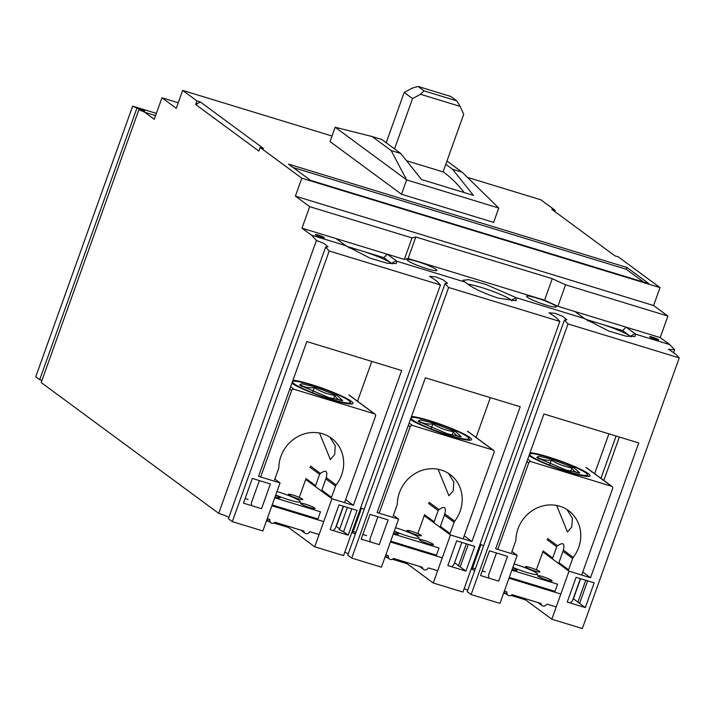 <?xml version="1.0" encoding="UTF-8"?>
<svg xmlns="http://www.w3.org/2000/svg" width="715" height="715" viewBox="0 0 715 715"><rect width="100%" height="100%" fill="white"/><g stroke="black" fill="none" stroke-linecap="round" stroke-linejoin="round"><path stroke-width="1.07" d="M600.957 478.326L616.098 436.034M619.36 437.035L603.817 480.426M655.709 339.411A4.791 0.572 -160.3 0 1 649.712 336.694A4.791 0.572 -160.3 0 1 652.732 337.212A4.791 0.572 -160.3 0 1 658.73 339.929A4.791 0.572 -160.3 0 1 655.709 339.411M321.375 237.3A4.791 0.572 -160.3 0 1 315.378 234.583A4.791 0.572 -160.3 0 1 318.398 235.101A4.791 0.572 -160.3 0 1 324.395 237.818A4.791 0.572 -160.3 0 1 321.375 237.3M587.453 320.722A24.927 2.976 -160.3 0 1 600.412 323.797L622.586 330.571L630.326 336.273L635.027 333.735A28.761 3.432 -160.3 0 1 635.564 334.155L669.732 344.594L674.638 349.832L673.476 353.076M467.717 284.221A24.927 2.976 -160.3 0 1 481.007 287.332A24.927 2.976 -160.3 0 1 511.359 300.148L516.167 297.69L584.504 318.559L608.751 331.054L626.188 336.22L635.027 336.47L635.564 334.155M348.643 247.783A24.927 2.976 -160.3 0 1 361.602 250.858A24.927 2.976 -160.3 0 1 391.516 263.334L396.217 260.796A28.761 3.432 -160.3 0 1 396.754 261.216L465.09 282.085C471.98 287.805 483.054 293.15 498.328 298.128L516.096 300.702L516.167 297.69L485.503 284.266L468.691 279.69L463.007 280.209L465.09 282.085M546.278 305.135A15.721 1.877 -160.3 0 1 526.624 296.493A15.721 1.877 -160.3 0 1 536.509 297.941A15.721 1.877 -160.3 0 1 556.011 307.012A15.721 1.877 -160.3 0 1 546.278 305.135M426.873 268.67A15.721 1.877 -160.3 0 1 407.219 260.019A15.721 1.877 -160.3 0 1 417.104 261.476A15.721 1.877 -160.3 0 1 436.606 270.547A15.721 1.877 -160.3 0 1 426.873 268.67M510.984 595.425L525.605 599.894L551.819 619.208L582.35 628.539L679.25 357.902L675.648 354.05L668.427 349.251L674.638 349.832M503.61 593.173L506.354 594.013M392.437 559.219L407.05 563.688L433.263 583.002L462.945 592.065L559.845 321.428L556.243 317.576L549.022 312.777L555.233 313.367L562.768 316.414L566.879 319.775L564.43 320.079L467.19 591.663L471.131 594.567L499.964 603.371L517.159 555.341L495.665 548.771L543.918 413.994L638.763 442.96L590.51 577.738L569.015 571.178L551.819 619.208M464.16 588.677A9.59 1.144 -160.3 0 1 467.681 590.286M385.054 556.967L387.798 557.807M273.881 523.014L288.502 527.482L314.707 546.796L343.54 555.6L440.44 284.963L436.838 281.111L429.617 276.312L435.828 276.893L443.363 279.949L447.474 283.301L445.025 283.614L347.785 555.198L351.726 558.093L381.408 567.165L398.604 519.126L377.109 512.566L425.371 377.788L520.216 406.755L471.954 541.532L450.459 534.963L433.263 583.002M344.755 552.203A9.59 1.144 -160.3 0 1 348.276 553.821M266.507 520.761L269.251 521.601M316.423 240.428L311.517 235.19L301.989 228.165L309.693 206.653L295.393 196.125L301.81 178.196L260.117 147.469L258.83 151.053L195.687 104.533L196.974 100.94L182.674 90.412L176.256 108.331L161.965 97.794L154.261 119.307L144.734 112.282L138.907 109.618L41.184 382.552L218.701 513.352L316.423 240.428L323.958 243.475L328.069 246.836L325.62 247.14L228.38 518.724L232.321 521.628L262.852 530.95L280.057 482.92L258.562 476.36L306.815 341.573L401.66 370.54L353.398 505.326L331.912 498.757L314.707 546.796M218.701 513.352A9.59 1.144 -160.3 0 1 228.871 517.356M39.691 379.683L136.931 108.099L132.65 106.142L35.75 376.778L39.691 379.683A9.59 1.144 -160.3 0 1 41.899 380.55M467.476 177.392L540.889 199.816L555.189 210.353L551.774 209.307L614.918 255.836L618.332 256.882L660.025 287.609L653.608 305.528L667.908 316.066L660.204 337.569L669.732 344.594M555.189 210.353L554.769 211.515M587.659 580.848L579.597 603.353A9.59 1.144 19.7 0 1 577.926 602.128L585.755 580.267M489.435 550.845L507.516 556.368L498.659 581.107L480.578 575.584L489.435 550.845M594.174 582.832L585.317 607.571L567.236 602.048L576.084 577.309L594.174 582.832M679.25 357.902L568.032 323.931L471.131 594.567M536.384 569.792L542.801 551.864L569.015 571.178M525.605 599.894L525.963 598.893M530.968 584.915L531.263 584.101M542.801 551.864L545.42 552.659M594.648 473.67L608.903 433.844M517.159 555.341L511.949 551.497M564.43 320.079L568.032 323.931M468.253 544.374L460.192 566.888A9.59 1.144 19.7 0 1 458.521 565.654L466.35 543.793M483.599 545.84A9.59 1.144 19.7 0 0 480.945 544.589L472.088 569.328A9.59 1.144 -160.3 0 1 474.742 570.579M370.03 514.38L388.111 519.903L379.254 544.633L361.173 539.11L370.03 514.38M474.769 546.367L465.912 571.097L447.831 565.574L456.679 540.844L474.769 546.367M559.845 321.428L448.627 287.466L351.726 558.093M407.05 563.688L407.416 562.687M412.421 548.709L412.707 547.896M417.828 533.587L424.254 515.658L450.459 534.963M424.254 515.658L426.864 516.453M476.092 437.464L490.356 397.629M398.604 519.126L393.393 515.292M445.025 283.614L448.627 287.466M364.194 509.375A9.59 1.144 19.7 0 0 361.54 508.124L352.683 532.854A9.59 1.144 -160.3 0 1 355.337 534.105M351.807 508.812L343.593 531.754A9.59 1.144 -160.3 0 1 339.116 529.073A9.59 1.144 -160.3 0 1 339.723 528.894L347.392 507.462M357.062 510.421L348.214 535.151L330.124 529.627L338.981 504.897L357.062 510.421M252.332 478.433L270.413 483.957L261.556 508.687L243.475 503.163L252.332 478.433M440.44 284.963L329.222 250.992L232.321 521.628M299.281 497.381L305.698 479.443L331.912 498.757M288.502 527.482L288.86 526.481M293.865 512.494L294.16 511.69M305.698 479.443L308.317 480.248M357.536 401.249L371.8 361.424M280.057 482.92L274.846 479.086M325.62 247.14L329.222 250.992M136.931 108.099C146.021 111.299 146.682 111.799 138.907 109.618L144.796 111.111M132.65 106.142L156.379 113.39M590.51 577.738L582.752 572.027M660.204 337.569L626.09 327.148L635.027 333.735M155.593 115.598L144.734 112.282M311.517 235.19L345.694 245.62A28.761 3.432 -160.3 0 1 345.041 245.165L336.104 238.587L301.989 228.165M345.694 245.62L369.941 258.115L387.378 263.281L396.217 263.531L396.754 261.216M667.908 316.066L565.556 284.802L557.861 306.315L626.09 327.148L622.586 330.571M309.693 206.653L412.037 237.916L415.799 237.005L552.266 278.689L565.556 284.802M653.608 305.528L295.393 196.125M660.025 287.609L301.81 178.196M335.156 127.243L372.104 136.52L391.159 150.57L406.638 179.912L498.748 208.047L493.618 222.383L401.508 194.257L330.026 141.579L335.156 127.243L406.638 179.912L401.508 194.257M626.903 267.464L648.943 283.703L310.516 180.341L288.476 164.101L626.903 267.464L626.26 269.26L293.079 167.498M196.974 100.94L200.388 101.986L263.522 148.514L260.117 147.469M332.019 136.02L182.674 90.412M178.25 102.772L161.965 97.794M585.317 607.571L579.597 603.353M577.926 602.128L573.403 598.786L580.598 578.694M472.57 567.996L475.359 568.845M482.241 570.945L485.172 571.848M465.912 571.097L460.192 566.888M458.521 565.654L454.561 562.741M353.165 531.522L355.954 532.38M362.836 534.48L366.625 535.633M464.196 535.821L471.954 541.532M348.214 535.151L343.593 531.754M339.723 528.894L336.3 526.374L343.495 506.274M245.129 498.534L248.069 499.428M345.649 499.606L353.398 505.326M195.687 104.533L200.388 101.986M336.104 238.587L404.332 259.42L412.037 237.916M584.504 318.559A28.761 3.432 -160.3 0 1 583.851 318.104L574.914 311.517M557.861 306.315L544.562 300.193L408.104 258.517L404.332 259.42M346.462 246.237L383.776 257.632L387.28 254.209L396.217 260.796M392.249 263.942A24.927 2.976 19.7 0 0 391.516 263.334L383.776 257.632M631.059 336.881A24.927 2.976 19.7 0 0 630.326 336.273A24.927 2.976 -160.3 0 0 600.412 323.797L585.272 319.176M511.904 301.069L511.359 300.148M544.562 300.193L552.266 278.689M415.799 237.005L408.104 258.517M643.688 282.103L626.26 269.26M498.748 208.047L462.256 172.279L452.64 169.348L473.428 195.392L421.573 179.554L400.784 153.502L391.159 150.57M462.256 172.279L446.964 161.009M372.104 136.52L381.721 139.461L400.784 153.502M385.144 141.981L386.332 142.348M464.187 192.567A549.147 201.55 -73 0 0 443.103 171.788M445.785 164.298L452.64 169.348M386.189 142.75L404.198 92.45L412.537 98.599L420.518 94.273L460.094 106.365L463.713 114.23L443.068 171.895L406.567 160.75M412.537 98.599L394.528 148.899M404.198 92.45L412.18 88.133L418.069 86.461L450.816 96.471L456.778 100.86L424.022 90.859L418.069 86.461M420.518 94.273L424.022 90.859M460.094 106.365L456.778 100.86M511.645 552.355L515.676 541.085A3.834 3.539 -53.6 0 0 515.908 539.852A34.132 31.487 -53.6 0 1 517.973 528.85A34.132 31.487 -53.6 0 1 568.586 510.653A34.132 31.487 -53.6 0 1 578.703 547.395A34.132 31.487 -53.6 0 1 573.26 557.369L563.349 550.067C564.984 543.4 563.054 541.97 557.557 545.795L547.645 538.493M556.627 505.451L567.469 531.969L571.768 527.018L572.357 518.187L566.977 509.545M530.083 452.649A33.551 4.004 -160.3 0 1 560.363 460.943A33.551 4.004 -160.3 0 1 588.356 473.643A33.551 4.004 -160.3 0 1 590.098 475.832A33.551 4.004 -160.3 0 1 563.626 470.524A33.551 4.004 -160.3 0 1 529.002 455.661M488.846 577.3A3.834 3.539 126.4 0 1 488.765 574.494L496.46 552.99M497.747 549.406L528.707 462.936A1.922 1.77 -53.6 0 1 531.057 461.667L527.733 459.218M572.652 558.486L568.613 569.757L558.924 562.616L562.955 551.345L572.652 558.486A3.834 3.539 -53.6 0 1 573.26 557.369M560.828 594.031L508.973 578.194M586.452 467.628L612.067 486.504A1.922 1.77 -53.6 0 0 611.566 486.254L531.057 461.667M504.352 591.099L506.506 591.761A0.769 0.706 -53.6 0 1 506.971 592.538A3.066 2.833 126.4 0 0 511.699 594.934A0.769 0.706 -53.6 0 1 512.414 594.755L540.62 603.371A0.769 0.706 -53.6 0 1 541.085 603.907A3.066 2.833 126.4 0 0 546.43 604.586A0.769 0.706 -53.6 0 1 547.306 604.22L556.207 606.937M580.392 578.623L572.688 600.126A3.834 3.539 -53.6 0 1 570.82 602.334M581.67 575.039L612.63 488.568A1.922 1.77 -53.6 0 0 612.067 486.504M547.038 539.619L556.726 546.76L552.695 558.022L542.998 550.881M556.726 546.76L557.557 545.795M563.349 550.067L562.955 551.345M514.067 563.974A17.258 2.056 -160.3 0 1 536.634 573.162A17.258 2.056 -160.3 0 1 537.528 574.297A17.258 2.056 -160.3 0 1 512.852 567.37M512.718 567.737A7.668 0.912 -160.3 0 1 516.722 569.721A7.668 0.912 -160.3 0 1 517.124 570.221A7.668 0.912 -160.3 0 1 512.146 569.346M525.847 567.236A7.668 0.912 -160.3 0 1 525.445 566.736A7.668 0.912 -160.3 0 1 531.611 567.987A7.668 0.912 -160.3 0 1 539.494 571.401A7.668 0.912 -160.3 0 1 539.888 571.902A7.668 0.912 -160.3 0 1 533.721 570.65A7.668 0.912 -160.3 0 1 525.847 567.236M538.055 576.236A7.668 0.912 -160.3 0 1 537.662 575.736A7.668 0.912 -160.3 0 1 543.829 576.987A7.668 0.912 -160.3 0 1 551.703 580.401A7.668 0.912 -160.3 0 1 552.105 580.902A7.668 0.912 -160.3 0 1 545.938 579.65A7.668 0.912 -160.3 0 1 538.055 576.236M509.268 577.389L555.028 591.359L557.593 584.191L511.833 570.212M585.8 472.865A30.682 3.655 -160.3 0 1 587.328 474.376A30.682 3.655 -160.3 0 1 564.439 470.416A30.682 3.655 -160.3 0 1 531.209 456.188A30.682 3.655 -160.3 0 1 529.976 453.846A30.682 3.655 -160.3 0 1 556.011 459.781A30.682 3.655 -160.3 0 1 585.8 472.865M551.104 459.066L574.27 467.932L579.811 472.981L565.905 469.978L536.67 457.537L538.797 456.134L551.104 459.066M578.766 472.928C575.977 472.615 573.689 470.926 571.884 467.86C564.564 466.654 557.727 464.071 551.39 460.12C546.358 460.603 541.818 459.709 537.769 457.439L538.878 459.075M571.884 467.86L570.642 471.337M549.898 464.276L551.39 460.12M393.089 516.141L397.12 504.879A3.834 3.539 -53.6 0 0 397.352 503.646A34.132 31.487 -53.6 0 1 399.426 492.644A34.132 31.487 -53.6 0 1 450.03 474.438A34.132 31.487 -53.6 0 1 460.147 511.189A34.132 31.487 -53.6 0 1 454.704 521.163L444.793 513.862C446.437 507.185 444.507 505.764 439.001 509.589L429.098 502.288M438.072 469.237L448.922 495.763L453.221 490.812L453.81 481.981L448.43 473.339M411.527 416.443A33.551 4.004 -160.3 0 1 441.807 424.728A33.551 4.004 -160.3 0 1 469.8 437.437A33.551 4.004 -160.3 0 1 471.543 439.627A33.551 4.004 -160.3 0 1 445.079 434.309A33.551 4.004 -160.3 0 1 410.455 419.455M370.29 541.085A3.834 3.539 126.4 0 1 370.218 538.279L377.913 516.784M379.191 513.2L410.16 426.73A1.922 1.77 -53.6 0 1 412.501 425.461L409.177 423.012M454.096 522.281L450.066 533.542L440.369 526.401L444.408 515.14L454.096 522.281A3.834 3.539 -53.6 0 1 454.704 521.163M442.281 557.825L390.417 541.988M467.896 431.422L493.511 450.298A1.922 1.77 -53.6 0 0 493.019 450.048L412.501 425.461M385.805 554.894L387.95 555.546A0.769 0.706 -53.6 0 1 388.415 556.324A3.066 2.833 126.4 0 0 393.143 558.728A0.769 0.706 -53.6 0 1 393.867 558.549L422.073 567.165A0.769 0.706 -53.6 0 1 422.529 567.701A3.066 2.833 126.4 0 0 427.883 568.38A0.769 0.706 -53.6 0 1 428.75 568.014L437.66 570.731M461.836 542.417L454.141 563.912A3.834 3.539 -53.6 0 1 452.264 566.128M463.123 538.833L494.083 452.363A1.922 1.77 -53.6 0 0 493.511 450.298M428.482 503.405L438.17 510.546L434.139 521.816L424.451 514.675M438.17 510.546L439.001 509.589M444.793 513.862L444.408 515.14M395.511 527.768A17.258 2.056 -160.3 0 1 418.087 536.956A17.258 2.056 -160.3 0 1 418.981 538.082A17.258 2.056 -160.3 0 1 394.296 531.165M394.171 531.522A7.668 0.912 -160.3 0 1 398.175 533.515A7.668 0.912 -160.3 0 1 398.568 534.016A7.668 0.912 -160.3 0 1 393.59 533.14M407.291 531.022A7.668 0.912 -160.3 0 1 406.898 530.521A7.668 0.912 -160.3 0 1 413.056 531.781A7.668 0.912 -160.3 0 1 420.938 535.195A7.668 0.912 -160.3 0 1 421.332 535.696A7.668 0.912 -160.3 0 1 415.174 534.445A7.668 0.912 -160.3 0 1 407.291 531.022M419.508 540.031A7.668 0.912 -160.3 0 1 419.106 539.521A7.668 0.912 -160.3 0 1 425.273 540.781A7.668 0.912 -160.3 0 1 433.156 544.195A7.668 0.912 -160.3 0 1 433.549 544.696A7.668 0.912 -160.3 0 1 427.382 543.445A7.668 0.912 -160.3 0 1 419.508 540.031M390.712 541.175L436.472 555.153L439.046 547.985L393.277 534.007M467.244 436.651A30.682 3.655 -160.3 0 1 468.772 438.17A30.682 3.655 -160.3 0 1 445.892 434.211A30.682 3.655 -160.3 0 1 412.662 419.982A30.682 3.655 -160.3 0 1 411.429 417.64A30.682 3.655 -160.3 0 1 437.455 423.566A30.682 3.655 -160.3 0 1 467.244 436.651M432.548 422.86L455.714 431.726L461.264 436.776L447.358 433.773L418.123 421.332L420.241 419.928L432.548 422.86M460.21 436.722C457.43 436.409 455.133 434.72 453.337 431.654C446.008 430.448 439.18 427.865 432.834 423.906C427.802 424.388 423.271 423.503 419.222 421.233L420.322 422.869M453.337 431.654L452.094 435.131M431.351 428.07L432.834 423.906M274.533 479.935L278.573 468.674A3.834 3.539 -53.6 0 0 278.805 467.44A34.132 31.487 -53.6 0 1 280.87 456.438A34.132 31.487 -53.6 0 1 331.483 438.232A34.132 31.487 -53.6 0 1 341.6 474.983A34.132 31.487 -53.6 0 1 336.157 484.949L326.246 477.647C327.881 470.979 325.951 469.558 320.454 473.384L310.542 466.082M319.525 433.031L330.366 459.557L334.665 454.606L335.255 445.767L329.874 437.133M292.98 380.237A33.551 4.004 -160.3 0 1 323.26 388.522A33.551 4.004 -160.3 0 1 351.253 401.222A33.551 4.004 -160.3 0 1 352.987 403.421A33.551 4.004 -160.3 0 1 326.523 398.103A33.551 4.004 -160.3 0 1 291.899 383.24M251.743 504.879A3.834 3.539 126.4 0 1 251.662 502.073L259.357 480.578M260.644 476.994L291.604 390.524A1.922 1.77 -53.6 0 1 293.954 389.246L290.63 386.797M335.541 486.075L331.51 497.336L321.822 490.195L325.852 478.934L335.541 486.075A3.834 3.539 -53.6 0 1 336.157 484.949M323.725 521.619L271.87 505.782M349.349 395.216L374.964 414.092A1.922 1.77 -53.6 0 0 374.463 413.842L293.954 389.246M267.249 518.688L269.403 519.34A0.769 0.706 -53.6 0 1 269.859 520.118A3.066 2.833 126.4 0 0 274.596 522.513A0.769 0.706 -53.6 0 1 275.311 522.343L303.518 530.95A0.769 0.706 -53.6 0 1 303.982 531.495A3.066 2.833 126.4 0 0 309.327 532.175A0.769 0.706 -53.6 0 1 310.203 531.799L319.105 534.525M343.28 506.211L335.585 527.706A3.834 3.539 -53.6 0 1 333.717 529.913M344.567 502.627L375.527 416.157A1.922 1.77 -53.6 0 0 374.964 414.092M309.935 467.199L319.623 474.34L315.592 485.601L305.895 478.46M319.623 474.34L320.454 473.384M326.246 477.647L325.852 478.934M276.964 491.562A17.258 2.056 -160.3 0 1 299.531 500.75A17.258 2.056 -160.3 0 1 300.425 501.876A17.258 2.056 -160.3 0 1 275.749 494.959M275.615 495.316A7.668 0.912 -160.3 0 1 279.619 497.3A7.668 0.912 -160.3 0 1 280.021 497.801A7.668 0.912 -160.3 0 1 275.034 496.934M288.735 494.816A7.668 0.912 -160.3 0 1 288.342 494.315A7.668 0.912 -160.3 0 1 294.509 495.567A7.668 0.912 -160.3 0 1 302.382 498.99A7.668 0.912 -160.3 0 1 302.785 499.49A7.668 0.912 -160.3 0 1 296.618 498.23A7.668 0.912 -160.3 0 1 288.735 494.816M300.952 503.816A7.668 0.912 -160.3 0 1 300.559 503.315A7.668 0.912 -160.3 0 1 306.717 504.567A7.668 0.912 -160.3 0 1 314.6 507.99A7.668 0.912 -160.3 0 1 315.002 508.49A7.668 0.912 -160.3 0 1 308.835 507.239A7.668 0.912 -160.3 0 1 300.952 503.816M272.156 504.969L317.925 518.947L320.49 511.779L274.73 497.801M348.697 400.445A30.682 3.655 -160.3 0 1 350.225 401.964A30.682 3.655 -160.3 0 1 327.336 397.996A30.682 3.655 -160.3 0 1 294.106 383.776A30.682 3.655 -160.3 0 1 292.873 381.426A30.682 3.655 -160.3 0 1 318.908 387.36A30.682 3.655 -160.3 0 1 348.697 400.445M314.001 386.654L337.158 395.511L342.708 400.57L328.802 397.567L299.567 385.117L301.694 383.723L314.001 386.654M341.663 400.516C338.874 400.194 336.586 398.505 334.781 395.449C327.461 394.233 320.624 391.659 314.287 387.7C309.255 388.182 304.715 387.289 300.666 385.028L301.775 386.654M334.781 395.449L333.539 398.925M312.795 391.865L314.287 387.7M528.707 462.936L526.884 461.595M611.566 486.254L585.951 467.387M541.085 603.907L540.165 603.228M506.971 592.538L505.496 591.448M410.16 426.73L408.328 425.38M493.019 450.048L467.404 431.172M422.529 567.701L421.609 567.022M388.415 556.324L386.94 555.242M291.604 390.524L289.772 389.175M374.463 413.842L348.849 394.966M303.982 531.495L303.062 530.816M269.859 520.118L268.384 519.027M537.895 602.539L542.14 605.668M503.941 592.243L508.025 595.246M587.328 474.376L588.32 476.44M419.339 566.334L423.593 569.462M385.394 556.029L389.478 559.041M468.772 438.17L469.773 440.234M300.792 530.119L305.037 533.247M266.838 519.823L270.922 522.835M350.225 401.964L351.217 404.029"/></g></svg>
